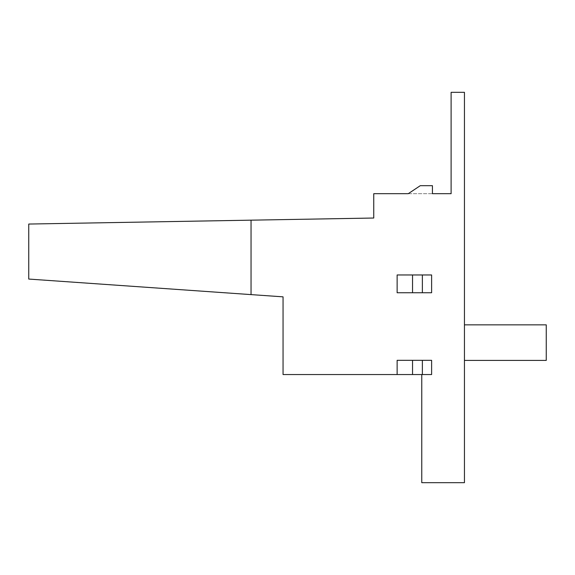 <?xml version="1.0" encoding="UTF-8"?>
<svg xmlns="http://www.w3.org/2000/svg" width="575" height="575" viewBox="0 0 575 575"><rect width="100%" height="100%" fill="white"/><g stroke="black" fill="none" stroke-linecap="round" stroke-linejoin="round"><path stroke-width="0.43" stroke-dasharray="2.88 2.16" d="M397.131 374.548L397.131 360.324L422.373 360.324L422.373 374.548L422.373 360.324L431.617 360.324L397.131 360.324L431.617 360.324L431.617 374.548L421.762 374.548L421.762 482.677L464.449 482.677L464.449 92.323L451.109 92.323L451.109 193.689L373.75 193.689L373.75 218.026L251.045 220.167L251.045 294.608L283.051 296.844L283.051 374.548L421.762 374.548M431.617 292.747L397.131 292.747L431.617 292.747L397.131 292.747L397.131 274.965L431.617 274.965L431.617 292.747M251.045 220.167L28.75 224.049L28.75 279.062L251.045 294.608L251.045 220.167L251.045 294.608M412.534 274.965L422.373 274.965L422.373 292.747L422.373 274.965L431.617 274.965L397.131 274.965L412.534 274.965L412.534 292.747M408.264 193.689L432.436 193.689L432.436 185.689L420.268 185.689L408.264 193.689M464.449 324.846L546.25 324.846L546.25 360.41L464.449 360.41L464.449 324.846L464.449 360.41M422.373 274.965L422.373 292.747M412.534 360.324L412.534 374.548M422.373 360.324L422.373 374.548"/><path stroke-width="0.86" d="M421.762 374.548L421.762 482.677L464.449 482.677L464.449 92.323L451.109 92.323L451.109 193.689L432.436 193.689L432.436 185.689L420.268 185.689L408.264 193.689L373.75 193.689L373.75 218.026L251.045 220.167L251.045 294.608L283.051 296.844L283.051 374.548L397.131 374.548L397.131 360.324L412.534 360.324L412.534 374.548L397.131 374.548M422.373 374.548L431.617 374.548L431.617 360.324L422.373 360.324L422.373 374.548L412.534 374.548M422.373 274.965L397.131 274.965L397.131 292.747L431.617 292.747L431.617 274.965L422.373 274.965L422.373 292.747M251.045 220.167L28.75 224.049L28.75 279.062L251.045 294.608M412.534 360.324L422.373 360.324M464.449 324.846L546.25 324.846L546.25 360.41L464.449 360.41M412.534 274.965L412.534 292.747"/></g></svg>
